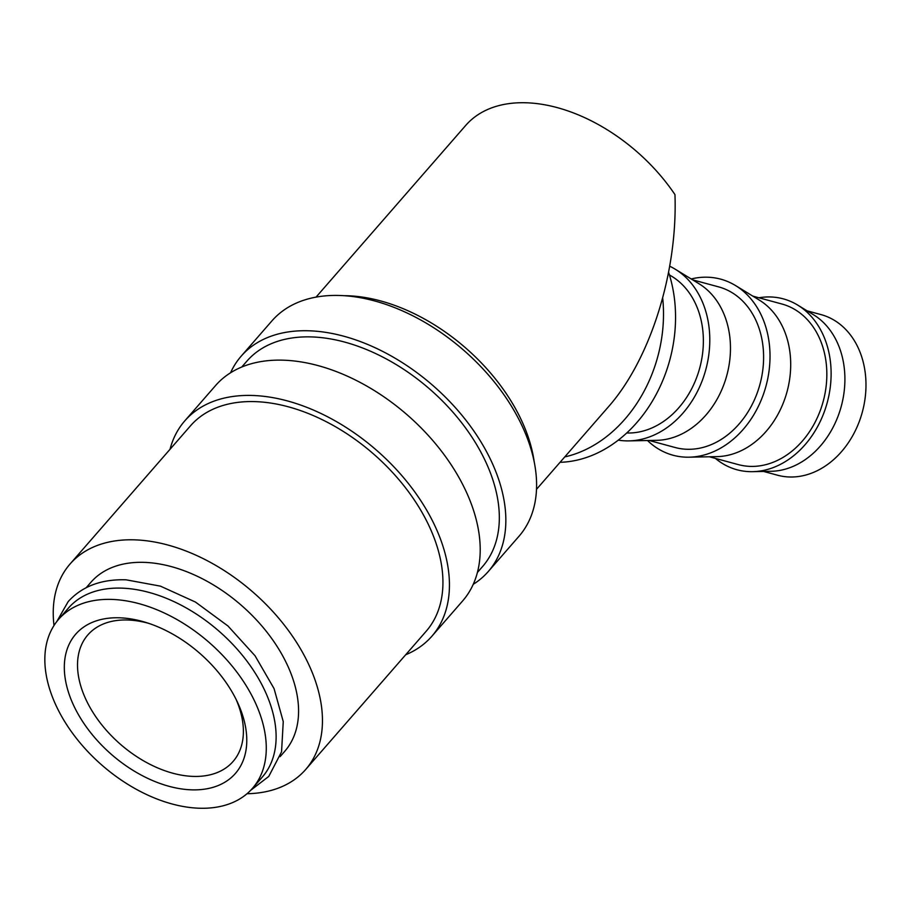 <?xml version="1.0" encoding="UTF-8"?>
<svg xmlns="http://www.w3.org/2000/svg" width="911" height="911" viewBox="0 0 911 911"><rect width="100%" height="100%" fill="white"/><g stroke="black" fill="none" stroke-linecap="round" stroke-linejoin="round"><path stroke-width="1.37" d="M252.495 788.311L262.334 777.026A128.588 81.478 -138.9 0 0 247.644 662.058A128.588 81.478 -138.9 0 0 122.154 588.153A128.588 81.478 -138.9 0 0 68.462 608.047L58.623 619.332A128.588 81.478 -138.9 0 0 73.313 734.289A128.588 81.478 -138.9 0 0 198.792 808.205A128.588 81.478 -138.9 0 0 252.495 788.311A128.588 81.478 -138.9 0 0 237.805 673.354A128.588 81.478 -138.9 0 0 112.326 599.438A128.588 81.478 -138.9 0 0 58.623 619.332M343.823 295.688A156.316 99.048 41.1 0 1 348.048 295.768A156.316 99.048 41.1 0 1 534.165 461.592M230.563 372.781A163.889 103.843 41.1 0 1 241.187 356.155A163.889 103.843 41.1 0 1 309.626 330.807A163.889 103.843 41.1 0 1 469.552 425.004A163.889 103.843 41.1 0 1 488.273 571.527A163.889 103.843 41.1 0 1 473.253 584.304M241.187 356.155L271.945 320.866A163.889 103.843 41.1 0 1 340.384 295.506A163.889 103.843 41.1 0 1 500.31 389.714A163.889 103.843 41.1 0 1 519.031 536.226L488.273 571.527M241.745 367.031L246.892 361.132A156.316 99.048 41.1 0 1 312.166 336.945A156.316 99.048 41.1 0 1 464.712 426.792A156.316 99.048 41.1 0 1 482.568 566.551L477.421 572.45M170.004 449.339A163.889 103.843 41.1 0 1 184.796 420.859A163.889 103.843 41.1 0 1 253.224 395.499A163.889 103.843 41.1 0 1 413.15 489.708A163.889 103.843 41.1 0 1 431.882 636.22A163.889 103.843 41.1 0 1 405.691 654.758M184.796 420.859L215.554 385.569A163.889 103.843 41.1 0 1 283.993 360.209A163.889 103.843 41.1 0 1 443.919 454.418A163.889 103.843 41.1 0 1 462.64 600.93L431.882 636.22M54 625.504A156.316 99.048 41.1 0 1 70.01 564.057A156.316 99.048 41.1 0 1 135.295 539.87A156.316 99.048 41.1 0 1 287.842 629.717A156.316 99.048 41.1 0 1 305.697 769.476A156.316 99.048 41.1 0 1 247.006 793.732M70.01 564.057L190.49 425.824A156.316 99.048 41.1 0 1 255.775 401.649A156.316 99.048 41.1 0 1 408.322 491.496A156.316 99.048 41.1 0 1 426.177 631.255L305.697 769.476M758.897 297.783A88.538 69.555 105.1 0 1 770.888 296.975A88.538 69.555 105.1 0 1 797.683 305.083L813.489 314.739A83.208 65.364 105.1 0 1 841.274 406.272A83.208 65.364 105.1 0 1 771.127 471.294L752.6 471.67A88.538 69.555 105.1 0 1 749.343 471.636A88.538 69.555 105.1 0 1 715.42 458.404M807.066 310.822L820.993 314.591A83.208 65.364 105.1 0 1 864.049 404.712A83.208 65.364 105.1 0 1 789.142 476.977A83.208 65.364 105.1 0 1 777.527 475.212L763.6 471.442M797.683 305.083A88.538 69.555 105.1 0 1 827.256 402.48A88.538 69.555 105.1 0 1 752.6 471.67M691.198 278.971A91.202 71.65 105.1 0 1 707.972 277.229A91.202 71.65 105.1 0 1 735.576 285.576L759.284 300.072A83.208 65.364 105.1 0 1 787.07 391.605A83.208 65.364 105.1 0 1 716.923 456.627L689.137 457.185A91.202 71.65 105.1 0 1 685.767 457.163A91.202 71.65 105.1 0 1 647.493 440.514M752.862 296.143L781.843 303.989A83.208 65.364 105.1 0 1 824.899 394.121A83.208 65.364 105.1 0 1 749.992 466.375A83.208 65.364 105.1 0 1 738.377 464.621L709.396 456.775M735.576 285.576A91.202 71.65 105.1 0 1 766.037 385.911A91.202 71.65 105.1 0 1 689.137 457.185M669.733 266.251A91.202 71.65 105.1 0 1 675.347 269.28L699.056 283.776A83.208 65.364 105.1 0 1 726.841 375.298A83.208 65.364 105.1 0 1 656.694 440.332L628.909 440.89A91.202 71.65 105.1 0 1 625.538 440.856A91.202 71.65 105.1 0 1 618.262 440.115M692.633 279.848L718.608 286.874A83.208 65.364 105.1 0 1 761.664 377.006A83.208 65.364 105.1 0 1 686.746 449.26A83.208 65.364 105.1 0 1 675.131 447.506L649.167 440.48M675.347 269.28A91.202 71.65 105.1 0 1 705.809 369.615A91.202 71.65 105.1 0 1 628.909 440.89M669.448 274.997A83.208 65.364 105.1 0 1 699.739 367.964A83.208 65.364 105.1 0 1 626.7 432.976M86.226 587.663L90.918 582.277A128.588 81.478 41.1 0 1 144.621 562.383A128.588 81.478 41.1 0 1 270.1 636.299A128.588 81.478 41.1 0 1 284.79 751.256L280.098 756.642M536.533 489.298L608.229 407.035C650.363 359.481 677.773 272.241 674.96 194.601A146.238 92.66 41.1 0 0 526.774 102.795A146.238 92.66 41.1 0 0 465.715 125.422L316.049 297.123M236.154 699.523A96.315 61.026 41.1 0 1 233.057 761.494A96.315 61.026 41.1 0 1 192.836 776.388A96.315 61.026 41.1 0 1 98.855 721.034A96.315 61.026 41.1 0 1 87.843 634.921A96.315 61.026 41.1 0 1 128.064 620.015A96.315 61.026 41.1 0 1 148.812 623.386M119.933 617.817A105.949 67.129 41.1 0 1 145.851 622.429A105.949 67.129 41.1 0 1 237.509 702.324A105.949 67.129 41.1 0 1 191.185 789.826A105.949 67.129 41.1 0 1 71.559 700.684A105.949 67.129 41.1 0 1 119.933 617.817M668.617 272.366A131.104 103 105.1 0 1 560.049 462.31M564.74 456.923A131.104 103 -74.9 0 0 662.696 298.136M250.536 790.441L268.768 776.411L281.556 751.837L283.253 721.592L274.063 688.614L255.046 655.783L228.001 626.016L195.478 602.069L160.461 586.149L126.117 579.817C101.406 579.032 82.104 586.285 68.188 601.59L56.789 621.564"/></g></svg>
